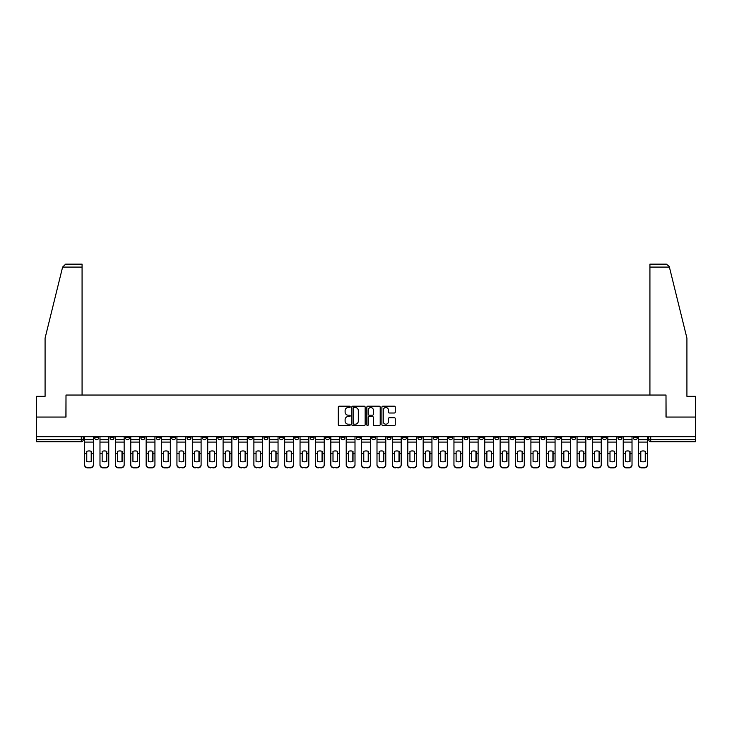 <?xml version="1.0" encoding="UTF-8"?>
<svg xmlns="http://www.w3.org/2000/svg" width="732" height="732" viewBox="0 0 732 732"><rect width="100%" height="100%" fill="white"/><g stroke="black" fill="none" stroke-linecap="round" stroke-linejoin="round"><path stroke-width="1.1" d="M350.216 406.864A0.677 0.677 0 0 0 349.539 406.187L339.245 406.187A0.97 0.97 0 0 0 338.285 407.157L338.285 424.587A0.97 0.97 0 0 0 339.245 425.548L349.539 425.548A0.677 0.677 0 0 0 350.216 424.871A0.677 0.677 0 0 0 349.539 424.194L348.203 424.194A3.102 3.102 0 0 1 345.111 421.101L345.111 419.646A3.102 3.102 0 0 1 348.203 416.545L349.539 416.545A0.677 0.677 0 0 0 350.216 415.868A0.677 0.677 0 0 0 349.539 415.19L348.203 415.19A3.102 3.102 0 0 1 345.111 412.089L345.111 410.643A3.102 3.102 0 0 1 348.203 407.541L349.539 407.541A0.677 0.677 0 0 0 350.216 406.864M602.564 436.684L602.564 437.773L606.517 437.773A1.976 1.976 0 0 1 604.541 439.74A1.976 1.976 0 0 1 602.564 437.773L602.564 436.684M510.231 436.684L510.231 437.773L514.175 437.773A1.976 1.976 0 0 1 512.199 439.74A1.976 1.976 0 0 1 510.231 437.773L510.231 436.684M494.841 436.684L494.841 437.773L498.785 437.773A1.976 1.976 0 0 1 496.808 439.74A1.976 1.976 0 0 1 494.841 437.773L494.841 436.684M402.499 436.684L402.499 437.773L406.443 437.773A1.976 1.976 0 0 1 404.476 439.74A1.976 1.976 0 0 1 402.499 437.773L402.499 436.684M387.109 436.684L387.109 437.773L391.062 437.773A1.976 1.976 0 0 1 389.085 439.74A1.976 1.976 0 0 1 387.109 437.773L387.109 436.684M371.719 436.684L371.719 437.773L375.672 437.773A1.976 1.976 0 0 1 373.695 439.74A1.976 1.976 0 0 1 371.719 437.773L371.719 436.684M340.938 436.684L340.938 437.773L344.891 437.773A1.976 1.976 0 0 1 342.915 439.74A1.976 1.976 0 0 1 340.938 437.773L340.938 436.684M310.167 437.773L310.167 436.684L310.167 437.773A1.976 1.976 0 0 0 312.134 439.74A1.976 1.976 0 0 1 310.167 437.773L314.11 437.773A1.976 1.976 0 0 1 312.134 439.74A1.976 1.976 0 0 0 314.11 437.773L314.11 436.684L314.11 437.773M294.776 437.773L294.776 436.684L294.776 437.773A1.976 1.976 0 0 0 296.744 439.74A1.976 1.976 0 0 1 294.776 437.773L298.72 437.773A1.976 1.976 0 0 1 296.744 439.74M279.386 437.773L279.386 436.684L279.386 437.773A1.976 1.976 0 0 0 281.353 439.74A1.976 1.976 0 0 1 279.386 437.773L283.33 437.773A1.976 1.976 0 0 1 281.353 439.74A1.976 1.976 0 0 0 283.33 437.773L283.33 436.684L283.33 437.773M263.996 436.684L263.996 437.773L267.939 437.773A1.976 1.976 0 0 1 265.963 439.74A1.976 1.976 0 0 1 263.996 437.773L263.996 436.684M248.606 436.684L248.606 437.773L252.549 437.773A1.976 1.976 0 0 1 250.573 439.74A1.976 1.976 0 0 1 248.606 437.773L248.606 436.684M233.215 436.684L233.215 437.773L237.159 437.773A1.976 1.976 0 0 1 235.192 439.74A1.976 1.976 0 0 1 233.215 437.773L233.215 436.684M217.825 437.773L217.825 436.684L217.825 437.773A1.976 1.976 0 0 0 219.801 439.74A1.976 1.976 0 0 1 217.825 437.773L221.769 437.773A1.976 1.976 0 0 1 219.801 439.74M187.044 437.773L187.044 436.684L187.044 437.773A1.976 1.976 0 0 0 189.021 439.74A1.976 1.976 0 0 1 187.044 437.773L190.988 437.773A1.976 1.976 0 0 1 189.021 439.74A1.976 1.976 0 0 0 190.988 437.773L190.988 436.684L190.988 437.773M171.654 437.773L171.654 436.684L171.654 437.773A1.976 1.976 0 0 0 173.63 439.74A1.976 1.976 0 0 1 171.654 437.773L175.598 437.773A1.976 1.976 0 0 1 173.63 439.74A1.976 1.976 0 0 0 175.598 437.773L175.598 436.684L175.598 437.773M156.264 437.773L156.264 436.684L156.264 437.773A1.976 1.976 0 0 0 158.24 439.74A1.976 1.976 0 0 1 156.264 437.773L160.207 437.773A1.976 1.976 0 0 1 158.24 439.74A1.976 1.976 0 0 0 160.207 437.773L160.207 436.684L160.207 437.773M140.873 437.773L140.873 436.684L140.873 437.773A1.976 1.976 0 0 0 142.85 439.74A1.976 1.976 0 0 1 140.873 437.773L144.817 437.773A1.976 1.976 0 0 1 142.85 439.74M125.483 437.773L125.483 436.684L125.483 437.773A1.976 1.976 0 0 0 127.46 439.74A1.976 1.976 0 0 1 125.483 437.773L129.436 437.773A1.976 1.976 0 0 1 127.46 439.74A1.976 1.976 0 0 0 129.436 437.773L129.436 436.684L129.436 437.773M110.093 437.773L110.093 436.684L110.093 437.773A1.976 1.976 0 0 0 112.069 439.74A1.976 1.976 0 0 1 110.093 437.773L114.046 437.773A1.976 1.976 0 0 1 112.069 439.74A1.976 1.976 0 0 0 114.046 437.773L114.046 436.684L114.046 437.773M394.301 413.013A0.97 0.97 0 0 0 395.271 412.043L395.271 407.157A0.97 0.97 0 0 0 394.301 406.187L382.873 406.187A0.97 0.97 0 0 0 381.903 407.157L381.903 424.587A0.97 0.97 0 0 0 382.873 425.548L394.301 425.548A0.97 0.97 0 0 0 395.271 424.587L395.271 418.677A0.97 0.97 0 0 0 394.301 417.707L389.406 417.707A0.97 0.97 0 0 0 388.445 418.677L388.445 421.605A2.589 2.589 0 0 1 385.856 424.194A2.589 2.589 0 0 1 383.257 421.605L383.257 410.13A2.589 2.589 0 0 1 385.856 407.541A2.589 2.589 0 0 1 388.445 410.13L388.445 412.043A0.97 0.97 0 0 0 389.406 413.013L394.301 413.013M62.604 267.098L65.651 264.142L82.076 264.142L82.076 267.098L62.604 267.098L45.082 338.129L45.082 396.332L36.6 396.332L36.6 417.057L65.999 417.057L65.999 395.051L666.001 395.051L666.001 417.057L695.4 417.057L695.4 436.684L36.6 436.684L36.6 439.74L83.265 439.74L83.265 436.684L83.265 439.74A1.976 1.976 0 0 1 81.289 441.716L36.6 441.716L36.6 439.74M36.6 417.057L36.6 436.684M365.149 407.157A0.97 0.97 0 0 0 364.188 406.187L352.76 406.187A0.97 0.97 0 0 0 351.79 407.157L351.79 424.587A0.97 0.97 0 0 0 352.76 425.548L364.188 425.548A0.97 0.97 0 0 0 365.149 424.587L365.149 407.157M367.812 406.187L379.24 406.187A0.97 0.97 0 0 1 380.21 407.157L380.21 424.587A0.97 0.97 0 0 1 379.24 425.548L374.354 425.548A0.97 0.97 0 0 1 373.384 424.587L373.384 417.515A0.97 0.97 0 0 0 372.414 416.545L369.175 416.545A0.97 0.97 0 0 0 368.205 417.515L368.205 424.871A0.677 0.677 0 0 1 367.528 425.548A0.677 0.677 0 0 1 366.851 424.871L366.851 407.157A0.97 0.97 0 0 1 367.812 406.187M648.735 436.684L648.735 439.74L695.4 439.74L695.4 441.716L650.711 441.716A1.976 1.976 0 0 1 648.735 439.74M695.4 436.684L695.4 439.74M637.298 436.684L637.298 437.773A1.976 1.976 0 0 1 635.321 439.74A1.976 1.976 0 0 1 633.345 437.773A1.976 1.976 0 0 0 635.321 439.74M633.345 436.684L633.345 437.773L637.298 437.773M621.907 436.684L621.907 437.773A1.976 1.976 0 0 1 619.931 439.74A1.976 1.976 0 0 1 617.954 437.773L621.907 437.773M617.954 436.684L617.954 437.773M606.517 436.684L606.517 437.773A1.976 1.976 0 0 1 604.541 439.74M591.127 436.684L591.127 437.773A1.976 1.976 0 0 1 589.15 439.74A1.976 1.976 0 0 1 587.183 437.773L591.127 437.773M587.183 436.684L587.183 437.773M575.736 436.684L575.736 437.773A1.976 1.976 0 0 1 573.76 439.74A1.976 1.976 0 0 1 571.793 437.773L575.736 437.773M571.793 436.684L571.793 437.773M560.346 436.684L560.346 437.773A1.976 1.976 0 0 1 558.37 439.74A1.976 1.976 0 0 1 556.402 437.773A1.976 1.976 0 0 0 558.37 439.74M556.402 436.684L556.402 437.773L560.346 437.773M544.956 436.684L544.956 437.773A1.976 1.976 0 0 1 542.979 439.74A1.976 1.976 0 0 1 541.012 437.773L544.956 437.773M541.012 436.684L541.012 437.773M529.565 436.684L529.565 437.773A1.976 1.976 0 0 1 527.589 439.74A1.976 1.976 0 0 1 525.622 437.773L529.565 437.773M525.622 436.684L525.622 437.773M514.175 436.684L514.175 437.773M498.785 436.684L498.785 437.773L498.785 436.684M483.394 436.684L483.394 437.773A1.976 1.976 0 0 1 481.427 439.74A1.976 1.976 0 0 1 479.451 437.773L483.394 437.773M479.451 436.684L479.451 437.773M468.004 436.684L468.004 437.773A1.976 1.976 0 0 1 466.037 439.74A1.976 1.976 0 0 1 464.061 437.773L468.004 437.773M464.061 436.684L464.061 437.773M452.614 436.684L452.614 437.773A1.976 1.976 0 0 1 450.647 439.74A1.976 1.976 0 0 1 448.67 437.773L452.614 437.773M448.67 436.684L448.67 437.773M437.224 436.684L437.224 437.773A1.976 1.976 0 0 1 435.256 439.74A1.976 1.976 0 0 1 433.28 437.773L437.224 437.773M433.28 436.684L433.28 437.773M421.833 436.684L421.833 437.773A1.976 1.976 0 0 1 419.866 439.74A1.976 1.976 0 0 1 417.89 437.773L421.833 437.773M417.89 436.684L417.89 437.773M406.443 436.684L406.443 437.773A1.976 1.976 0 0 1 404.476 439.74M391.062 436.684L391.062 437.773M375.672 437.773L375.672 436.684L375.672 437.773A1.976 1.976 0 0 1 373.695 439.74M360.281 436.684L360.281 437.773A1.976 1.976 0 0 1 358.305 439.74A1.976 1.976 0 0 1 356.328 437.773A1.976 1.976 0 0 0 358.305 439.74A1.976 1.976 0 0 0 360.281 437.773L356.328 437.773L356.328 436.684M344.891 437.773L344.891 436.684L344.891 437.773A1.976 1.976 0 0 1 342.915 439.74M329.501 436.684L329.501 437.773A1.976 1.976 0 0 1 327.524 439.74A1.976 1.976 0 0 1 325.557 437.773A1.976 1.976 0 0 0 327.524 439.74M325.557 436.684L325.557 437.773L329.501 437.773M298.72 436.684L298.72 437.773L298.72 436.684M267.939 437.773L267.939 436.684L267.939 437.773A1.976 1.976 0 0 1 265.963 439.74M252.549 437.773L252.549 436.684L252.549 437.773A1.976 1.976 0 0 1 250.573 439.74M237.159 437.773L237.159 436.684L237.159 437.773A1.976 1.976 0 0 1 235.192 439.74M221.769 436.684L221.769 437.773L221.769 436.684M206.378 437.773L206.378 436.684L206.378 437.773A1.976 1.976 0 0 1 204.411 439.74A1.976 1.976 0 0 1 202.435 437.773L206.378 437.773A1.976 1.976 0 0 1 204.411 439.74M202.435 436.684L202.435 437.773M144.817 436.684L144.817 437.773L144.817 436.684M98.655 436.684L98.655 437.773A1.976 1.976 0 0 1 96.679 439.74A1.976 1.976 0 0 1 94.703 437.773A1.976 1.976 0 0 0 96.679 439.74A1.976 1.976 0 0 0 98.655 437.773L98.655 436.684M94.703 436.684L94.703 437.773L98.655 437.773M81.289 436.684L81.289 441.716A1.976 1.976 0 0 0 83.265 439.74M353.821 407.541A0.677 0.677 0 0 0 353.144 408.218L353.144 423.517A0.677 0.677 0 0 0 353.821 424.194L355.23 424.194A3.102 3.102 0 0 0 358.323 421.101L358.323 410.643A3.102 3.102 0 0 0 355.23 407.541L353.821 407.541M373.384 410.176A2.589 2.589 0 0 0 370.795 407.587A2.589 2.589 0 0 0 368.205 410.176L368.205 414.221A0.97 0.97 0 0 0 369.175 415.19L372.414 415.19A0.97 0.97 0 0 0 373.384 414.221L373.384 410.176M91.207 461.48L91.207 451.278M88.984 450.939A6.112 5.38 180 0 1 91.207 451.342M84.592 454.023L84.592 464.646A2.955 2.809 0 0 0 87.556 467.455L90.411 467.455A2.955 2.809 0 0 0 93.376 464.646L93.376 465.049A2.955 2.809 180 0 1 90.411 467.858L90.411 467.455M88.984 461.837A6.112 5.801 180 0 0 91.207 461.407M91.399 453.62L91.399 451.342A6.112 5.38 180 0 0 89.084 450.939A6.112 5.38 180 0 0 86.76 451.342L86.76 461.407A6.112 5.801 180 0 0 91.399 461.407L91.399 453.62L93.376 453.62L93.376 465.049M93.376 436.684L93.376 453.62M84.592 436.684L84.592 465.049A2.955 2.809 180 0 0 87.556 467.858L90.411 467.858M106.598 461.48L106.598 451.278M104.374 450.939A6.112 5.38 180 0 1 106.598 451.342M99.982 454.023L99.982 464.646A2.955 2.809 0 0 0 102.947 467.455L105.801 467.455A2.955 2.809 0 0 0 108.766 464.646L108.766 465.049A2.955 2.809 180 0 1 105.801 467.858L105.801 467.455M104.374 461.837A6.112 5.801 180 0 0 106.598 461.407M121.988 461.48L121.988 451.278M119.764 450.939A6.112 5.38 180 0 1 121.988 451.342M115.372 454.023L115.372 464.646A2.955 2.809 0 0 0 118.337 467.455L121.192 467.455A2.955 2.809 0 0 0 124.156 464.646L124.156 465.049A2.955 2.809 180 0 1 121.192 467.858L121.192 467.455M119.764 461.837A6.112 5.801 180 0 0 121.988 461.407M82.076 395.051L82.076 267.098M65.898 417.057L65.999 395.051M695.4 417.057L695.4 396.332L686.918 396.332L686.918 338.129L669.222 266.393L666.349 264.142L649.924 264.142L661.755 264.142L649.924 264.142L649.924 395.051M666.102 417.057L666.001 395.051M106.79 453.62L106.79 451.342A6.112 5.38 180 0 0 104.475 450.939A6.112 5.38 180 0 0 102.151 451.342L102.151 461.407A6.112 5.801 180 0 0 106.79 461.407L106.79 453.62L108.766 453.62L108.766 465.049M108.766 436.684L108.766 453.62M99.982 436.684L99.982 465.049A2.955 2.809 180 0 0 102.947 467.858L105.801 467.858M122.18 453.62L122.18 451.342A6.112 5.38 180 0 0 119.865 450.939A6.112 5.38 180 0 0 117.541 451.342L117.541 461.407A6.112 5.801 180 0 0 122.18 461.407L122.18 453.62L124.156 453.62L124.156 465.049M124.156 436.684L124.156 453.62M115.372 436.684L115.372 465.049A2.955 2.809 180 0 0 118.337 467.858L121.192 467.858M137.369 461.48L137.369 451.278M135.155 450.939A6.112 5.38 180 0 1 137.369 451.342M130.763 454.023L130.763 464.646A2.955 2.809 0 0 0 133.727 467.455L136.582 467.455A2.955 2.809 0 0 0 139.547 464.646L139.547 465.049A2.955 2.809 180 0 1 136.582 467.858L136.582 467.455M135.155 461.837A6.112 5.801 180 0 0 137.369 461.407M152.759 461.48L152.759 451.278M150.545 450.939A6.112 5.38 180 0 1 152.759 451.342M146.153 454.023L146.153 464.646A2.955 2.809 0 0 0 149.108 467.455L151.972 467.455A2.955 2.809 0 0 0 154.937 464.646L154.937 465.049A2.955 2.809 180 0 1 151.972 467.858L151.972 467.455M150.545 461.837A6.112 5.801 180 0 0 152.759 461.407M168.15 461.48L168.15 451.278M165.935 450.939A6.112 5.38 180 0 1 168.15 451.342M161.543 454.023L161.543 464.646A2.955 2.809 0 0 0 164.499 467.455L167.363 467.455A2.955 2.809 0 0 0 170.327 464.646L170.327 465.049A2.955 2.809 180 0 1 167.363 467.858L167.363 467.455M165.935 461.837A6.112 5.801 180 0 0 168.15 461.407M137.57 453.62L137.57 451.342A6.112 5.38 180 0 0 135.255 450.939A6.112 5.38 180 0 0 132.931 451.342L132.931 461.407A6.112 5.801 180 0 0 137.57 461.407L137.57 453.62L139.547 453.62L139.547 465.049M139.547 436.684L139.547 453.62M130.763 436.684L130.763 465.049A2.955 2.809 180 0 0 133.727 467.858L136.582 467.858M152.961 453.62L152.961 451.342A6.112 5.38 180 0 0 150.646 450.939A6.112 5.38 180 0 0 148.322 451.342L148.322 461.407A6.112 5.801 180 0 0 152.961 461.407L152.961 453.62L154.937 453.62L154.937 465.049M154.937 436.684L154.937 453.62M146.153 436.684L146.153 465.049A2.955 2.809 180 0 0 149.108 467.858L151.972 467.858M168.351 453.62L168.351 451.342A6.112 5.38 180 0 0 166.036 450.939A6.112 5.38 180 0 0 163.712 451.342L163.712 461.407A6.112 5.801 180 0 0 168.351 461.407L168.351 453.62L170.327 453.62L170.327 465.049M170.327 436.684L170.327 453.62M161.543 436.684L161.543 465.049A2.955 2.809 180 0 0 164.499 467.858L167.363 467.858M183.741 453.62L183.741 451.342A6.112 5.38 180 0 0 181.417 450.939A6.112 5.38 180 0 0 179.102 451.342L179.102 461.407A6.112 5.801 180 0 0 183.741 461.407L183.741 453.62L185.708 453.62L185.708 465.049A2.955 2.809 180 0 1 182.753 467.858L182.753 467.455A2.955 2.809 0 0 0 185.708 464.646L185.708 465.049M185.708 436.684L185.708 453.62M176.934 436.684L176.934 464.646A2.955 2.809 0 0 0 179.889 467.455L182.753 467.455M179.889 467.455L182.753 467.858M179.889 467.858A2.955 2.809 180 0 1 176.934 465.049L176.934 454.023M199.131 453.62L199.131 451.342A6.112 5.38 180 0 0 196.807 450.939A6.112 5.38 180 0 0 194.492 451.342L194.492 461.407A6.112 5.801 180 0 0 199.131 461.407L199.131 453.62L201.099 453.62L201.099 465.049A2.955 2.809 180 0 1 198.143 467.858L198.143 467.455A2.955 2.809 0 0 0 201.099 464.646L201.099 465.049M201.099 436.684L201.099 453.62M192.324 436.684L192.324 464.646A2.955 2.809 0 0 0 195.279 467.455L198.143 467.455M195.279 467.455L198.143 467.858M195.279 467.858A2.955 2.809 180 0 1 192.324 465.049L192.324 454.023M214.522 453.62L214.522 451.342A6.112 5.38 180 0 0 212.198 450.939A6.112 5.38 180 0 0 209.883 451.342L209.883 461.407A6.112 5.801 180 0 0 214.522 461.407L214.522 453.62L216.489 453.62L216.489 465.049A2.955 2.809 180 0 1 213.534 467.858L213.534 467.455A2.955 2.809 0 0 0 216.489 464.646L216.489 465.049M216.489 436.684L216.489 453.62M207.714 436.684L207.714 464.646A2.955 2.809 0 0 0 210.67 467.455L213.534 467.455M210.67 467.455L213.534 467.858M210.67 467.858A2.955 2.809 180 0 1 207.714 465.049L207.714 454.023M229.912 453.62L229.912 451.342A6.112 5.38 180 0 0 227.588 450.939A6.112 5.38 180 0 0 225.273 451.342L225.273 461.407A6.112 5.801 180 0 0 229.912 461.407L229.912 453.62L231.879 453.62L231.879 465.049A2.955 2.809 180 0 1 228.924 467.858L228.924 467.455A2.955 2.809 0 0 0 231.879 464.646L231.879 465.049M231.879 436.684L231.879 453.62M223.104 436.684L223.104 464.646A2.955 2.809 0 0 0 226.06 467.455L228.924 467.455M226.06 467.455L228.924 467.858M226.06 467.858A2.955 2.809 180 0 1 223.104 465.049L223.104 454.023M245.302 453.62L245.302 451.342A6.112 5.38 180 0 0 242.978 450.939A6.112 5.38 180 0 0 240.663 451.342L240.663 461.407A6.112 5.801 180 0 0 245.302 461.407L245.302 453.62L247.27 453.62L247.27 465.049A2.955 2.809 180 0 1 244.314 467.858L244.314 467.455A2.955 2.809 0 0 0 247.27 464.646L247.27 465.049M247.27 436.684L247.27 453.62M238.495 436.684L238.495 464.646A2.955 2.809 0 0 0 241.45 467.455L244.314 467.455M241.45 467.455L244.314 467.858M241.45 467.858A2.955 2.809 180 0 1 238.495 465.049L238.495 454.023M260.693 453.62L260.693 451.342A6.112 5.38 180 0 0 258.369 450.939A6.112 5.38 180 0 0 256.054 451.342L256.054 461.407A6.112 5.801 180 0 0 260.693 461.407L260.693 453.62L262.66 453.62L262.66 465.049A2.955 2.809 180 0 1 259.704 467.858L259.704 467.455A2.955 2.809 0 0 0 262.66 464.646L262.66 465.049M262.66 436.684L262.66 453.62M253.885 436.684L253.885 464.646A2.955 2.809 0 0 0 256.841 467.455L259.704 467.455M256.841 467.455L259.704 467.858M256.841 467.858A2.955 2.809 180 0 1 253.885 465.049L253.885 454.023M276.083 453.62L276.083 451.342A6.112 5.38 180 0 0 273.759 450.939A6.112 5.38 180 0 0 271.444 451.342L271.444 461.407A6.112 5.801 180 0 0 276.083 461.407L276.083 453.62L278.05 453.62L278.05 465.049A2.955 2.809 180 0 1 275.095 467.858L275.095 467.455A2.955 2.809 0 0 0 278.05 464.646L278.05 465.049M278.05 436.684L278.05 453.62M269.275 436.684L269.275 464.646A2.955 2.809 0 0 0 272.231 467.455L275.095 467.455M272.231 467.455L275.095 467.858M272.231 467.858A2.955 2.809 180 0 1 269.275 465.049L269.275 454.023M291.464 453.62L291.464 451.342A6.112 5.38 180 0 0 289.149 450.939A6.112 5.38 180 0 0 286.834 451.342L286.834 461.407A6.112 5.801 180 0 0 291.464 461.407L291.464 453.62L293.44 453.62L293.44 465.049A2.955 2.809 180 0 1 290.485 467.858L290.485 467.455A2.955 2.809 0 0 0 293.44 464.646L293.44 465.049M293.44 436.684L293.44 453.62M284.666 436.684L284.666 464.646A2.955 2.809 0 0 0 287.621 467.455L290.485 467.455M287.621 467.455L290.485 467.858M287.621 467.858A2.955 2.809 180 0 1 284.666 465.049L284.666 454.023M306.854 453.62L306.854 451.342A6.112 5.38 180 0 0 304.539 450.939A6.112 5.38 180 0 0 302.225 451.342L302.225 461.407A6.112 5.801 180 0 0 306.854 461.407L306.854 453.62L308.831 453.62L308.831 465.049A2.955 2.809 180 0 1 305.875 467.858L305.875 467.455A2.955 2.809 0 0 0 308.831 464.646L308.831 465.049M308.831 436.684L308.831 453.62M300.047 436.684L300.047 464.646A2.955 2.809 0 0 0 303.011 467.455L305.875 467.455M303.011 467.455L305.875 467.858M303.011 467.858A2.955 2.809 180 0 1 300.047 465.049L300.047 454.023M322.245 453.62L322.245 451.342A6.112 5.38 180 0 0 319.93 450.939A6.112 5.38 180 0 0 317.615 451.342L317.615 461.407A6.112 5.801 180 0 0 322.245 461.407L322.245 453.62L324.221 453.62L324.221 465.049A2.955 2.809 180 0 1 321.266 467.858L321.266 467.455A2.955 2.809 0 0 0 324.221 464.646L324.221 465.049M324.221 436.684L324.221 453.62M315.437 436.684L315.437 464.646A2.955 2.809 0 0 0 318.402 467.455L321.266 467.455M318.402 467.455L321.266 467.858M318.402 467.858A2.955 2.809 180 0 1 315.437 465.049L315.437 454.023M337.635 453.62L337.635 451.342A6.112 5.38 180 0 0 335.32 450.939A6.112 5.38 180 0 0 333.005 451.342L333.005 461.407A6.112 5.801 180 0 0 337.635 461.407L337.635 453.62L339.611 453.62L339.611 465.049A2.955 2.809 180 0 1 336.647 467.858L336.647 467.455A2.955 2.809 0 0 0 339.611 464.646L339.611 465.049M339.611 436.684L339.611 453.62M330.827 436.684L330.827 464.646A2.955 2.809 0 0 0 333.792 467.455L336.647 467.455M333.792 467.455L336.647 467.858M333.792 467.858A2.955 2.809 180 0 1 330.827 465.049L330.827 454.023M353.025 453.62L353.025 451.342A6.112 5.38 180 0 0 350.71 450.939A6.112 5.38 180 0 0 348.386 451.342L348.386 461.407A6.112 5.801 180 0 0 353.025 461.407L353.025 453.62L355.002 453.62L355.002 465.049A2.955 2.809 180 0 1 352.037 467.858L352.037 467.455A2.955 2.809 0 0 0 355.002 464.646L355.002 465.049M355.002 436.684L355.002 453.62M346.218 436.684L346.218 464.646A2.955 2.809 0 0 0 349.182 467.455L352.037 467.455M349.182 467.455L352.037 467.858M349.182 467.858A2.955 2.809 180 0 1 346.218 465.049L346.218 454.023M368.416 453.62L368.416 451.342A6.112 5.38 180 0 0 366.101 450.939A6.112 5.38 180 0 0 363.777 451.342L363.777 461.407A6.112 5.801 180 0 0 368.416 461.407L368.416 453.62L370.392 453.62L370.392 465.049A2.955 2.809 180 0 1 367.427 467.858L367.427 467.455A2.955 2.809 0 0 0 370.392 464.646L370.392 465.049M370.392 436.684L370.392 453.62M361.608 436.684L361.608 464.646A2.955 2.809 0 0 0 364.573 467.455L367.427 467.455M364.573 467.455L367.427 467.858M364.573 467.858A2.955 2.809 180 0 1 361.608 465.049L361.608 454.023M383.806 453.62L383.806 451.342A6.112 5.38 180 0 0 381.491 450.939A6.112 5.38 180 0 0 379.167 451.342L379.167 461.407A6.112 5.801 180 0 0 383.806 461.407L383.806 453.62L385.782 453.62L385.782 465.049A2.955 2.809 180 0 1 382.818 467.858L382.818 467.455A2.955 2.809 0 0 0 385.782 464.646L385.782 465.049M385.782 436.684L385.782 453.62M376.998 436.684L376.998 464.646A2.955 2.809 0 0 0 379.963 467.455L382.818 467.455M379.963 467.455L382.818 467.858M379.963 467.858A2.955 2.809 180 0 1 376.998 465.049L376.998 454.023M399.196 453.62L399.196 451.342A6.112 5.38 180 0 0 396.881 450.939A6.112 5.38 180 0 0 394.557 451.342L394.557 461.407A6.112 5.801 180 0 0 399.196 461.407L399.196 453.62L401.173 453.62L401.173 465.049A2.955 2.809 180 0 1 398.208 467.858L398.208 467.455A2.955 2.809 0 0 0 401.173 464.646L401.173 465.049M401.173 436.684L401.173 453.62M392.389 436.684L392.389 464.646A2.955 2.809 0 0 0 395.353 467.455L398.208 467.455M395.353 467.455L398.208 467.858M395.353 467.858A2.955 2.809 180 0 1 392.389 465.049L392.389 454.023M414.587 453.62L414.587 451.342A6.112 5.38 180 0 0 412.272 450.939A6.112 5.38 180 0 0 409.947 451.342L409.947 461.407A6.112 5.801 180 0 0 414.587 461.407L414.587 453.62L416.563 453.62L416.563 465.049A2.955 2.809 180 0 1 413.598 467.858L413.598 467.455A2.955 2.809 0 0 0 416.563 464.646L416.563 465.049M416.563 436.684L416.563 453.62M407.779 436.684L407.779 464.646A2.955 2.809 0 0 0 410.734 467.455L413.598 467.455M410.734 467.455L413.598 467.858M410.734 467.858A2.955 2.809 180 0 1 407.779 465.049L407.779 454.023M183.54 461.48L183.54 451.278M181.326 450.939A6.112 5.38 180 0 1 183.54 451.342M181.326 461.837A6.112 5.801 180 0 0 183.54 461.407M198.93 461.48L198.93 451.278M196.716 450.939A6.112 5.38 180 0 1 198.93 451.342M196.716 461.837A6.112 5.801 180 0 0 198.93 461.407M214.32 461.48L214.32 451.278M212.106 450.939A6.112 5.38 180 0 1 214.32 451.342M212.106 461.837A6.112 5.801 180 0 0 214.32 461.407M229.711 461.48L229.711 451.278M227.496 450.939A6.112 5.38 180 0 1 229.711 451.342M227.496 461.837A6.112 5.801 180 0 0 229.711 461.407M245.101 461.48L245.101 451.278M242.878 450.939A6.112 5.38 180 0 1 245.101 451.342M242.878 461.837A6.112 5.801 180 0 0 245.101 461.407M260.491 461.48L260.491 451.278M258.268 450.939A6.112 5.38 180 0 1 260.491 451.342M258.268 461.837A6.112 5.801 180 0 0 260.491 461.407M275.882 461.48L275.882 451.278M273.658 450.939A6.112 5.38 180 0 1 275.882 451.342M273.658 461.837A6.112 5.801 180 0 0 275.882 461.407M291.272 461.48L291.272 451.278M289.048 450.939A6.112 5.38 180 0 1 291.272 451.342M289.048 461.837A6.112 5.801 180 0 0 291.272 461.407M306.662 461.48L306.662 451.278M304.439 450.939A6.112 5.38 180 0 1 306.662 451.342M304.439 461.837A6.112 5.801 180 0 0 306.662 461.407M322.053 461.48L322.053 451.278M319.829 450.939A6.112 5.38 180 0 1 322.053 451.342M319.829 461.837A6.112 5.801 180 0 0 322.053 461.407M337.443 461.48L337.443 451.278M335.219 450.939A6.112 5.38 180 0 1 337.443 451.342M335.219 461.837A6.112 5.801 180 0 0 337.443 461.407M352.833 461.48L352.833 451.278M350.61 450.939A6.112 5.38 180 0 1 352.833 451.342M350.61 461.837A6.112 5.801 180 0 0 352.833 461.407M368.223 461.48L368.223 451.278M366 450.939A6.112 5.38 180 0 1 368.223 451.342M366 461.837A6.112 5.801 180 0 0 368.223 461.407M383.614 461.48L383.614 451.278M381.39 450.939A6.112 5.38 180 0 1 383.614 451.342M381.39 461.837A6.112 5.801 180 0 0 383.614 461.407M398.995 461.48L398.995 451.278M396.781 450.939A6.112 5.38 180 0 1 398.995 451.342M396.781 461.837A6.112 5.801 180 0 0 398.995 461.407M414.385 461.48L414.385 451.278M412.171 450.939A6.112 5.38 180 0 1 414.385 451.342M412.171 461.837A6.112 5.801 180 0 0 414.385 461.407M429.776 461.48L429.776 451.278M427.561 450.939A6.112 5.38 180 0 1 429.776 451.342M423.169 454.023L423.169 464.646A2.955 2.809 0 0 0 426.125 467.455L428.989 467.455A2.955 2.809 0 0 0 431.953 464.646L431.953 465.049A2.955 2.809 180 0 1 428.989 467.858L428.989 467.455M427.561 461.837A6.112 5.801 180 0 0 429.776 461.407M445.166 461.48L445.166 451.278M442.952 450.939A6.112 5.38 180 0 1 445.166 451.342M438.56 454.023L438.56 464.646A2.955 2.809 0 0 0 441.515 467.455L444.379 467.455A2.955 2.809 0 0 0 447.334 464.646L447.334 465.049A2.955 2.809 180 0 1 444.379 467.858L444.379 467.455M442.952 461.837A6.112 5.801 180 0 0 445.166 461.407M460.556 461.48L460.556 451.278M458.342 450.939A6.112 5.38 180 0 1 460.556 451.342M453.95 454.023L453.95 464.646A2.955 2.809 0 0 0 456.905 467.455L459.769 467.455A2.955 2.809 0 0 0 462.725 464.646L462.725 465.049A2.955 2.809 180 0 1 459.769 467.858L459.769 467.455M458.342 461.837A6.112 5.801 180 0 0 460.556 461.407M475.946 461.48L475.946 451.278M473.732 450.939A6.112 5.38 180 0 1 475.946 451.342M469.34 454.023L469.34 464.646A2.955 2.809 0 0 0 472.296 467.455L475.159 467.455A2.955 2.809 0 0 0 478.115 464.646L478.115 465.049A2.955 2.809 180 0 1 475.159 467.858L475.159 467.455M473.732 461.837A6.112 5.801 180 0 0 475.946 461.407M429.977 453.62L429.977 451.342A6.112 5.38 180 0 0 427.662 450.939A6.112 5.38 180 0 0 425.338 451.342L425.338 461.407A6.112 5.801 180 0 0 429.977 461.407L429.977 453.62L431.953 453.62L431.953 465.049M431.953 436.684L431.953 453.62M423.169 436.684L423.169 465.049A2.955 2.809 180 0 0 426.125 467.858L428.989 467.858M445.367 453.62L445.367 451.342A6.112 5.38 180 0 0 443.043 450.939A6.112 5.38 180 0 0 440.728 451.342L440.728 461.407A6.112 5.801 180 0 0 445.367 461.407L445.367 453.62L447.334 453.62L447.334 465.049M447.334 436.684L447.334 453.62M438.56 436.684L438.56 465.049A2.955 2.809 180 0 0 441.515 467.858L444.379 467.858M460.757 453.62L460.757 451.342A6.112 5.38 180 0 0 458.433 450.939A6.112 5.38 180 0 0 456.118 451.342L456.118 461.407A6.112 5.801 180 0 0 460.757 461.407L460.757 453.62L462.725 453.62L462.725 465.049M462.725 436.684L462.725 453.62M453.95 436.684L453.95 465.049A2.955 2.809 180 0 0 456.905 467.858L459.769 467.858M476.148 453.62L476.148 451.342A6.112 5.38 180 0 0 473.824 450.939A6.112 5.38 180 0 0 471.509 451.342L471.509 461.407A6.112 5.801 180 0 0 476.148 461.407L476.148 453.62L478.115 453.62L478.115 465.049M478.115 436.684L478.115 453.62M469.34 436.684L469.34 465.049A2.955 2.809 180 0 0 472.296 467.858L475.159 467.858M491.337 461.48L491.337 451.278M489.122 450.939A6.112 5.38 180 0 1 491.337 451.342M484.73 454.023L484.73 464.646A2.955 2.809 0 0 0 487.686 467.455L490.55 467.455A2.955 2.809 0 0 0 493.505 464.646L493.505 465.049A2.955 2.809 180 0 1 490.55 467.858L490.55 467.455M489.122 461.837A6.112 5.801 180 0 0 491.337 461.407M491.538 453.62L491.538 451.342A6.112 5.38 180 0 0 489.214 450.939A6.112 5.38 180 0 0 486.899 451.342L486.899 461.407A6.112 5.801 180 0 0 491.538 461.407L491.538 453.62L493.505 453.62L493.505 465.049M493.505 436.684L493.505 453.62M484.73 436.684L484.73 465.049A2.955 2.809 180 0 0 487.686 467.858L490.55 467.858M506.727 461.48L506.727 451.278M504.504 450.939A6.112 5.38 180 0 1 506.727 451.342M500.121 454.023L500.121 464.646A2.955 2.809 0 0 0 503.076 467.455L505.94 467.455A2.955 2.809 0 0 0 508.896 464.646L508.896 465.049A2.955 2.809 180 0 1 505.94 467.858L505.94 467.455M504.504 461.837A6.112 5.801 180 0 0 506.727 461.407M506.928 453.62L506.928 451.342A6.112 5.38 180 0 0 504.604 450.939A6.112 5.38 180 0 0 502.289 451.342L502.289 461.407A6.112 5.801 180 0 0 506.928 461.407L506.928 453.62L508.896 453.62L508.896 465.049M508.896 436.684L508.896 453.62M500.121 436.684L500.121 465.049A2.955 2.809 180 0 0 503.076 467.858L505.94 467.858M522.117 461.48L522.117 451.278M519.894 450.939A6.112 5.38 180 0 1 522.117 451.342M515.511 454.023L515.511 464.646A2.955 2.809 0 0 0 518.466 467.455L521.33 467.455A2.955 2.809 0 0 0 524.286 464.646L524.286 465.049A2.955 2.809 180 0 1 521.33 467.858L521.33 467.455M519.894 461.837A6.112 5.801 180 0 0 522.117 461.407M522.319 453.62L522.319 451.342A6.112 5.38 180 0 0 519.995 450.939A6.112 5.38 180 0 0 517.68 451.342L517.68 461.407A6.112 5.801 180 0 0 522.319 461.407L522.319 453.62L524.286 453.62L524.286 465.049M524.286 436.684L524.286 453.62M515.511 436.684L515.511 465.049A2.955 2.809 180 0 0 518.466 467.858L521.33 467.858M537.508 461.48L537.508 451.278M535.284 450.939A6.112 5.38 180 0 1 537.508 451.342M530.901 454.023L530.901 464.646A2.955 2.809 0 0 0 533.857 467.455L536.721 467.455A2.955 2.809 0 0 0 539.676 464.646L539.676 465.049A2.955 2.809 180 0 1 536.721 467.858L536.721 467.455M535.284 461.837A6.112 5.801 180 0 0 537.508 461.407M537.7 453.62L537.7 451.342A6.112 5.38 180 0 0 535.385 450.939A6.112 5.38 180 0 0 533.07 451.342L533.07 461.407A6.112 5.801 180 0 0 537.7 461.407L537.7 453.62L539.676 453.62L539.676 465.049M539.676 436.684L539.676 453.62M530.901 436.684L530.901 465.049A2.955 2.809 180 0 0 533.857 467.858L536.721 467.858M552.898 461.48L552.898 451.278M550.674 450.939A6.112 5.38 180 0 1 552.898 451.342M546.292 454.023L546.292 464.646A2.955 2.809 0 0 0 549.247 467.455L552.111 467.455A2.955 2.809 0 0 0 555.066 464.646L555.066 465.049A2.955 2.809 180 0 1 552.111 467.858L552.111 467.455M550.674 461.837A6.112 5.801 180 0 0 552.898 461.407M553.09 453.62L553.09 451.342A6.112 5.38 180 0 0 550.775 450.939A6.112 5.38 180 0 0 548.46 451.342L548.46 461.407A6.112 5.801 180 0 0 553.09 461.407L553.09 453.62L555.066 453.62L555.066 465.049M555.066 436.684L555.066 453.62M546.292 436.684L546.292 465.049A2.955 2.809 180 0 0 549.247 467.858L552.111 467.858M568.288 461.48L568.288 451.278M566.065 450.939A6.112 5.38 180 0 1 568.288 451.342M561.673 454.023L561.673 464.646A2.955 2.809 0 0 0 564.637 467.455L567.501 467.455A2.955 2.809 0 0 0 570.457 464.646L570.457 465.049A2.955 2.809 180 0 1 567.501 467.858L567.501 467.455M566.065 461.837A6.112 5.801 180 0 0 568.288 461.407M568.48 453.62L568.48 451.342A6.112 5.38 180 0 0 566.165 450.939A6.112 5.38 180 0 0 563.85 451.342L563.85 461.407A6.112 5.801 180 0 0 568.48 461.407L568.48 453.62L570.457 453.62L570.457 465.049M570.457 436.684L570.457 453.62M561.673 436.684L561.673 465.049A2.955 2.809 180 0 0 564.637 467.858L567.501 467.858M583.678 461.48L583.678 451.278M581.455 450.939A6.112 5.38 180 0 1 583.678 451.342M577.063 454.023L577.063 464.646A2.955 2.809 0 0 0 580.028 467.455L582.892 467.455A2.955 2.809 0 0 0 585.847 464.646L585.847 465.049A2.955 2.809 180 0 1 582.892 467.858L582.892 467.455M581.455 461.837A6.112 5.801 180 0 0 583.678 461.407M583.871 453.62L583.871 451.342A6.112 5.38 180 0 0 581.556 450.939A6.112 5.38 180 0 0 579.241 451.342L579.241 461.407A6.112 5.801 180 0 0 583.871 461.407L583.871 453.62L585.847 453.62L585.847 465.049M585.847 436.684L585.847 453.62M577.063 436.684L577.063 465.049A2.955 2.809 180 0 0 580.028 467.858L582.892 467.858M599.069 461.48L599.069 451.278M596.845 450.939A6.112 5.38 180 0 1 599.069 451.342M592.453 454.023L592.453 464.646A2.955 2.809 0 0 0 595.418 467.455L598.273 467.455A2.955 2.809 0 0 0 601.237 464.646L601.237 465.049A2.955 2.809 180 0 1 598.273 467.858L598.273 467.455M596.845 461.837A6.112 5.801 180 0 0 599.069 461.407M599.261 453.62L599.261 451.342A6.112 5.38 180 0 0 596.946 450.939A6.112 5.38 180 0 0 594.631 451.342L594.631 461.407A6.112 5.801 180 0 0 599.261 461.407L599.261 453.62L601.237 453.62L601.237 465.049M601.237 436.684L601.237 453.62M592.453 436.684L592.453 465.049A2.955 2.809 180 0 0 595.418 467.858L598.273 467.858M614.459 461.48L614.459 451.278M612.236 450.939A6.112 5.38 180 0 1 614.459 451.342M607.844 454.023L607.844 464.646A2.955 2.809 0 0 0 610.808 467.455L613.663 467.455A2.955 2.809 0 0 0 616.628 464.646L616.628 465.049A2.955 2.809 180 0 1 613.663 467.858L613.663 467.455M612.236 461.837A6.112 5.801 180 0 0 614.459 461.407M614.651 453.62L614.651 451.342A6.112 5.38 180 0 0 612.336 450.939A6.112 5.38 180 0 0 610.012 451.342L610.012 461.407A6.112 5.801 180 0 0 614.651 461.407L614.651 453.62L616.628 453.62L616.628 465.049M616.628 436.684L616.628 453.62M607.844 436.684L607.844 465.049A2.955 2.809 180 0 0 610.808 467.858L613.663 467.858M629.849 461.48L629.849 451.278M627.626 450.939A6.112 5.38 180 0 1 629.849 451.342M623.234 454.023L623.234 464.646A2.955 2.809 0 0 0 626.199 467.455L629.053 467.455A2.955 2.809 0 0 0 632.018 464.646L632.018 465.049A2.955 2.809 180 0 1 629.053 467.858L629.053 467.455M627.626 461.837A6.112 5.801 180 0 0 629.849 461.407M630.042 453.62L630.042 451.342A6.112 5.38 180 0 0 627.727 450.939A6.112 5.38 180 0 0 625.403 451.342L625.403 461.407A6.112 5.801 180 0 0 630.042 461.407L630.042 453.62L632.018 453.62L632.018 465.049M632.018 436.684L632.018 453.62M623.234 436.684L623.234 465.049A2.955 2.809 180 0 0 626.199 467.858L629.053 467.858M645.24 461.48L645.24 451.278M643.016 450.939A6.112 5.38 180 0 1 645.24 451.342M638.624 454.023L638.624 464.646A2.955 2.809 0 0 0 641.589 467.455L644.444 467.455A2.955 2.809 0 0 0 647.408 464.646L647.408 465.049A2.955 2.809 180 0 1 644.444 467.858L644.444 467.455M643.016 461.837A6.112 5.801 180 0 0 645.24 461.407M645.432 453.62L645.432 451.342A6.112 5.38 180 0 0 643.117 450.939A6.112 5.38 180 0 0 640.793 451.342L640.793 461.407A6.112 5.801 180 0 0 645.432 461.407L645.432 453.62L647.408 453.62L647.408 465.049M647.408 436.684L647.408 453.62M638.624 436.684L638.624 465.049A2.955 2.809 180 0 0 641.589 467.858L644.444 467.858M650.711 436.684L650.711 441.716M91.399 453.456L93.376 453.456M84.592 453.456L86.76 453.456M84.592 442.082L93.376 442.082M84.592 453.62L86.76 453.62M84.592 439.74L93.376 439.74M669.396 267.098L649.924 267.098M106.79 453.456L108.766 453.456M99.982 453.456L102.151 453.456M99.982 442.082L108.766 442.082M99.982 453.62L102.151 453.62M99.982 439.74L108.766 439.74M122.18 453.456L124.156 453.456M115.372 453.456L117.541 453.456M115.372 442.082L124.156 442.082M115.372 453.62L117.541 453.62M115.372 439.74L124.156 439.74M137.57 453.456L139.547 453.456M130.763 453.456L132.931 453.456M130.763 442.082L139.547 442.082M130.763 453.62L132.931 453.62M130.763 439.74L139.547 439.74M152.961 453.456L154.937 453.456M146.153 453.456L148.322 453.456M146.153 442.082L154.937 442.082M146.153 453.62L148.322 453.62M146.153 439.74L154.937 439.74M168.351 453.456L170.327 453.456M161.543 453.456L163.712 453.456M161.543 442.082L170.327 442.082M161.543 453.62L163.712 453.62M161.543 439.74L170.327 439.74M183.741 453.456L185.708 453.456M176.934 453.456L179.102 453.456M176.934 442.082L185.708 442.082M176.934 453.62L179.102 453.62M176.934 439.74L185.708 439.74M199.131 453.456L201.099 453.456M192.324 453.456L194.492 453.456M192.324 442.082L201.099 442.082M192.324 453.62L194.492 453.62M192.324 439.74L201.099 439.74M214.522 453.456L216.489 453.456M207.714 453.456L209.883 453.456M207.714 442.082L216.489 442.082M207.714 453.62L209.883 453.62M207.714 439.74L216.489 439.74M229.912 453.456L231.879 453.456M223.104 453.456L225.273 453.456M223.104 442.082L231.879 442.082M223.104 453.62L225.273 453.62M223.104 439.74L231.879 439.74M245.302 453.456L247.27 453.456M238.495 453.456L240.663 453.456M238.495 442.082L247.27 442.082M238.495 453.62L240.663 453.62M238.495 439.74L247.27 439.74M260.693 453.456L262.66 453.456M253.885 453.456L256.054 453.456M253.885 442.082L262.66 442.082M253.885 453.62L256.054 453.62M253.885 439.74L262.66 439.74M276.083 453.456L278.05 453.456M269.275 453.456L271.444 453.456M269.275 442.082L278.05 442.082M269.275 453.62L271.444 453.62M269.275 439.74L278.05 439.74M291.464 453.456L293.44 453.456M284.666 453.456L286.834 453.456M284.666 442.082L293.44 442.082M284.666 453.62L286.834 453.62M284.666 439.74L293.44 439.74M306.854 453.456L308.831 453.456M300.047 453.456L302.225 453.456M300.047 442.082L308.831 442.082M300.047 453.62L302.225 453.62M300.047 439.74L308.831 439.74M322.245 453.456L324.221 453.456M315.437 453.456L317.615 453.456M315.437 442.082L324.221 442.082M315.437 453.62L317.615 453.62M315.437 439.74L324.221 439.74M337.635 453.456L339.611 453.456M330.827 453.456L333.005 453.456M330.827 442.082L339.611 442.082M330.827 453.62L333.005 453.62M330.827 439.74L339.611 439.74M353.025 453.456L355.002 453.456M346.218 453.456L348.386 453.456M346.218 442.082L355.002 442.082M346.218 453.62L348.386 453.62M346.218 439.74L355.002 439.74M368.416 453.456L370.392 453.456M361.608 453.456L363.777 453.456M361.608 442.082L370.392 442.082M361.608 453.62L363.777 453.62M361.608 439.74L370.392 439.74M383.806 453.456L385.782 453.456M376.998 453.456L379.167 453.456M376.998 442.082L385.782 442.082M376.998 453.62L379.167 453.62M376.998 439.74L385.782 439.74M399.196 453.456L401.173 453.456M392.389 453.456L394.557 453.456M392.389 442.082L401.173 442.082M392.389 453.62L394.557 453.62M392.389 439.74L401.173 439.74M414.587 453.456L416.563 453.456M407.779 453.456L409.947 453.456M407.779 442.082L416.563 442.082M407.779 453.62L409.947 453.62M407.779 439.74L416.563 439.74M429.977 453.456L431.953 453.456M423.169 453.456L425.338 453.456M423.169 442.082L431.953 442.082M423.169 453.62L425.338 453.62M423.169 439.74L431.953 439.74M445.367 453.456L447.334 453.456M438.56 453.456L440.728 453.456M438.56 442.082L447.334 442.082M438.56 453.62L440.728 453.62M438.56 439.74L447.334 439.74M460.757 453.456L462.725 453.456M453.95 453.456L456.118 453.456M453.95 442.082L462.725 442.082M453.95 453.62L456.118 453.62M453.95 439.74L462.725 439.74M476.148 453.456L478.115 453.456M469.34 453.456L471.509 453.456M469.34 442.082L478.115 442.082M469.34 453.62L471.509 453.62M469.34 439.74L478.115 439.74M491.538 453.456L493.505 453.456M484.73 453.456L486.899 453.456M484.73 442.082L493.505 442.082M484.73 453.62L486.899 453.62M484.73 439.74L493.505 439.74M506.928 453.456L508.896 453.456M500.121 453.456L502.289 453.456M500.121 442.082L508.896 442.082M500.121 453.62L502.289 453.62M500.121 439.74L508.896 439.74M522.319 453.456L524.286 453.456M515.511 453.456L517.68 453.456M515.511 442.082L524.286 442.082M515.511 453.62L517.68 453.62M515.511 439.74L524.286 439.74M537.7 453.456L539.676 453.456M530.901 453.456L533.07 453.456M530.901 442.082L539.676 442.082M530.901 453.62L533.07 453.62M530.901 439.74L539.676 439.74M553.09 453.456L555.066 453.456M546.292 453.456L548.46 453.456M546.292 442.082L555.066 442.082M546.292 453.62L548.46 453.62M546.292 439.74L555.066 439.74M568.48 453.456L570.457 453.456M561.673 453.456L563.85 453.456M561.673 442.082L570.457 442.082M561.673 453.62L563.85 453.62M561.673 439.74L570.457 439.74M583.871 453.456L585.847 453.456M577.063 453.456L579.241 453.456M577.063 442.082L585.847 442.082M577.063 453.62L579.241 453.62M577.063 439.74L585.847 439.74M599.261 453.456L601.237 453.456M592.453 453.456L594.631 453.456M592.453 442.082L601.237 442.082M592.453 453.62L594.631 453.62M592.453 439.74L601.237 439.74M614.651 453.456L616.628 453.456M607.844 453.456L610.012 453.456M607.844 442.082L616.628 442.082M607.844 453.62L610.012 453.62M607.844 439.74L616.628 439.74M630.042 453.456L632.018 453.456M623.234 453.456L625.403 453.456M623.234 442.082L632.018 442.082M623.234 453.62L625.403 453.62M623.234 439.74L632.018 439.74M645.432 453.456L647.408 453.456M638.624 453.456L640.793 453.456M638.624 442.082L647.408 442.082M638.624 453.62L640.793 453.62M638.624 439.74L647.408 439.74"/></g></svg>
